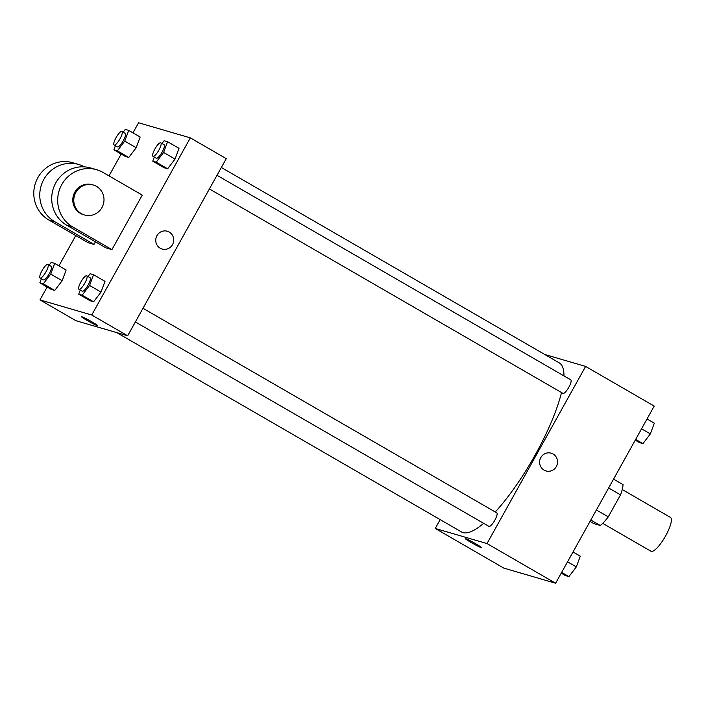 <?xml version="1.0" encoding="UTF-8"?>
<svg xmlns="http://www.w3.org/2000/svg" width="706" height="706" viewBox="0 0 706 706"><rect width="100%" height="100%" fill="white"/><g stroke="black" fill="none" stroke-linecap="round" stroke-linejoin="round"><path stroke-width="1.06" d="M602.695 523.358L650.923 551.236A19.53 5.048 -60 0 0 665.07 536.86A19.53 5.048 -60 0 0 670.471 517.427L622.251 489.54M608.625 487.987L620.521 494.862A26.607 6.875 -60 0 0 623.019 484.607L613.549 479.136M620.521 494.862L608.29 516.845A26.607 6.875 -60 0 1 600.268 525.485L593.843 523.614L590.022 521.407M590.798 520.013L600.268 525.485M596.393 509.961L608.29 516.845M544.794 354.509L585.609 366.423L654.206 406.091L555.613 583.235L503.855 568.136L435.249 528.467L440.173 519.625M585.609 366.423L487.008 543.567L555.613 583.235M487.008 543.567L435.249 528.467M481.483 547.609A9.275 0.565 29.1 0 1 471.017 542.411A9.275 0.565 29.1 0 1 465.272 538.59A9.275 0.565 29.1 0 1 473.655 542.605A9.275 0.565 29.1 0 1 481.483 547.609A9.275 0.565 29.1 0 1 471.017 542.411A9.275 0.565 29.1 0 1 465.272 538.59M116.719 332.597L461.547 531.98A97.649 25.231 -60 0 0 483.654 523.322M495.259 511.982A97.649 25.231 -60 0 0 561.499 392.536M563.962 375.91A97.649 25.231 -60 0 0 559.311 362.902L221.34 167.49M209.4 188.943L562.964 393.374A7.81 2.021 -60 0 0 568.621 387.62A7.81 2.021 -60 0 0 570.783 379.854L216.998 175.291M135.375 321.945L488.931 526.376A7.81 2.021 -60 0 0 494.597 520.622A7.81 2.021 -60 0 0 496.759 512.847L142.974 308.284M551.157 453.173A9.275 8.949 -73.7 0 1 556.319 466.56A9.275 8.949 -73.7 0 1 539.975 459.571A9.275 8.949 -73.7 0 1 551.157 453.173A9.275 8.949 -73.7 0 1 556.319 466.56A9.275 8.949 -73.7 0 1 545.959 470.981M132.957 132.852L138.57 122.765L190.329 137.864L226.264 158.647L127.671 335.791L75.904 320.692L39.977 299.909L47.143 287.033M647.04 418.967L654.321 423.176L650.358 433.899L642.945 443.615L639.495 442.609L635.25 440.156M641.56 428.816L650.358 433.899M635.665 439.406L642.945 443.615M573.016 551.96L580.297 556.169L576.325 566.892L568.912 576.608L565.471 575.602L561.226 573.148M567.536 561.808L576.325 566.892M561.641 572.407L568.912 576.608M123.153 132.154L125.262 129.392L128.713 130.398L124.75 141.121L117.337 150.837L113.887 149.831L115.405 145.727M114.125 144.986L117.39 146.874A7.81 2.021 -60 0 0 123.047 141.121A7.81 2.021 -60 0 0 125.209 133.346L121.944 131.457A7.81 2.021 -60 0 0 116.04 137.644A7.81 2.021 -60 0 0 114.125 144.986A7.81 2.021 -60 0 0 119.782 139.232A7.81 2.021 -60 0 0 121.944 131.457M124.75 141.121L136.187 147.731L128.774 157.447L125.324 156.441L113.887 149.831M117.337 150.837L128.774 157.447L125.324 156.441M128.713 130.398L140.15 137.008L136.187 147.731L128.774 157.447M162.009 143.494L164.127 140.723L167.578 141.729L163.607 152.452L156.194 162.168L152.752 161.162L154.27 157.067M152.981 156.326L156.247 158.215A7.81 2.021 -60 0 0 161.912 152.461A7.81 2.021 -60 0 0 164.074 144.686L160.809 142.797A7.81 2.021 -60 0 0 154.905 148.975A7.81 2.021 -60 0 0 152.981 156.326A7.81 2.021 -60 0 0 158.638 150.572A7.81 2.021 -60 0 0 160.809 142.797M163.607 152.452L175.044 159.062L167.631 168.787L164.18 167.781L152.752 161.162M156.194 162.168L167.631 168.787L164.18 167.781M167.578 141.729L179.006 148.339L175.044 159.062L167.631 168.787M49.129 265.156L51.238 262.385L54.689 263.391L50.726 274.113L43.313 283.83L39.863 282.824L41.38 278.72M40.101 277.979L43.366 279.867A7.81 2.021 -60 0 0 49.023 274.122A7.81 2.021 -60 0 0 51.185 266.347L47.92 264.459A7.81 2.021 -60 0 0 42.016 270.636A7.81 2.021 -60 0 0 40.101 277.979A7.81 2.021 -60 0 0 45.758 272.234A7.81 2.021 -60 0 0 47.92 264.459M50.726 274.113L62.154 280.723L54.741 290.44L51.3 289.434L39.863 282.824M43.313 283.83L54.741 290.44L51.3 289.434M54.689 263.391L66.126 270.001L62.154 280.723L54.741 290.44M87.985 276.496L90.103 273.725L93.545 274.731L89.583 285.453L82.17 295.17L78.728 294.164L80.237 290.06M78.957 289.319L82.223 291.207A7.81 2.021 -60 0 0 87.879 285.453A7.81 2.021 -60 0 0 90.05 277.679L86.776 275.79A7.81 2.021 -60 0 0 80.881 281.976A7.81 2.021 -60 0 0 78.957 289.319A7.81 2.021 -60 0 0 84.614 283.565A7.81 2.021 -60 0 0 86.776 275.79M89.583 285.453L101.02 292.063L93.607 301.78L90.156 300.774L78.728 294.164M82.17 295.17L93.607 301.78L90.156 300.774M93.545 274.731L104.982 281.341L101.02 292.063L93.607 301.78M58.933 265.844L75.78 235.575M109.006 175.891L121.167 154.04M162.115 249.041A9.275 8.949 106.3 0 0 169.219 232.045A9.275 8.949 -73.7 0 1 162.115 249.041A9.275 8.949 -73.7 0 1 156.132 237.631A9.275 8.949 -73.7 0 1 169.219 232.045A9.275 8.949 106.3 0 0 167.313 231.233M190.329 137.864L91.736 315.017L127.671 335.791L75.904 320.692M226.264 158.647L127.671 335.791M81.781 316.676A9.275 0.565 29.1 0 1 90.871 321.256A9.275 0.565 29.1 0 1 97.64 325.669A9.275 0.565 29.1 0 1 89.265 321.654A9.275 0.565 29.1 0 1 81.428 316.65A9.275 0.565 29.1 0 1 81.781 316.676M91.736 315.017L39.977 299.909M81.437 316.65A9.275 0.565 -150.9 0 0 89.265 321.654A9.275 0.565 -150.9 0 0 97.649 325.669M104.982 281.341L101.02 292.063M179.006 148.339L175.044 159.062M140.15 137.008L136.187 147.731M66.126 270.001L62.154 280.723M111.927 249.624L105.953 247.885L66.752 225.223A31.249 30.129 106.3 0 1 54.212 186.11A31.249 30.129 106.3 0 1 90.677 167.966L96.651 169.714A31.249 30.129 106.3 0 0 60.178 187.858A31.249 30.129 106.3 0 0 72.727 226.961L111.927 249.624L142.268 195.121L103.067 172.458A31.249 30.129 106.3 0 0 96.651 169.714M94.013 244.4L54.812 221.737A31.249 30.129 -73.7 0 1 42.263 182.625A31.249 30.129 -73.7 0 1 78.728 164.48L72.762 162.742A31.249 30.129 106.3 0 0 36.288 180.886A31.249 30.129 106.3 0 0 48.838 219.99L88.038 242.661L94.013 244.4L95.451 241.814M78.728 164.48A31.249 30.129 -73.7 0 1 84.517 166.872M93.271 184.998L92.274 184.707A15.62 15.064 106.3 0 0 73.433 195.491A15.62 15.064 106.3 0 0 83.52 214.703L84.517 214.995A15.62 15.064 -73.7 0 1 74.43 195.783A15.62 15.064 -73.7 0 1 93.271 184.998A15.62 15.064 -73.7 0 1 101.955 207.555A15.62 15.064 -73.7 0 1 84.517 214.995M54.812 221.737L48.838 219.99M72.727 226.961L66.752 225.223"/></g></svg>
